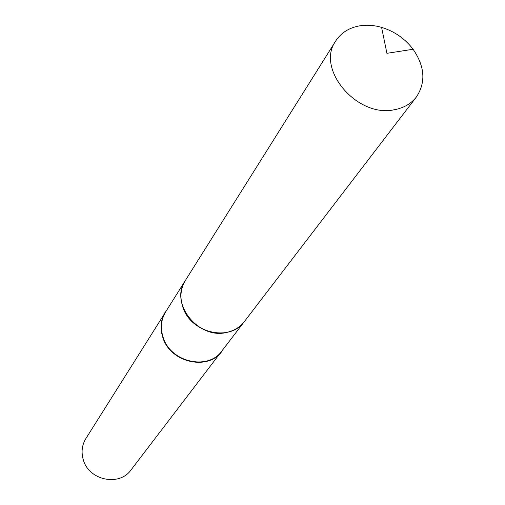 <?xml version="1.0" encoding="UTF-8"?>
<svg xmlns="http://www.w3.org/2000/svg" width="505" height="505" viewBox="0 0 505 505"><rect width="100%" height="100%" fill="white"/><g stroke="black" fill="none" stroke-linecap="round" stroke-linejoin="round"><path stroke-width="0.76" d="M394.809 109.642C357.521 118.492 315.379 68.989 335.718 40.981C341.14 32.699 349.214 27.636 359.939 25.799C366.933 24.72 374.154 25.25 381.591 27.377C394.43 31.304 404.934 38.601 413.096 49.263C424.907 66.559 425.999 82.466 416.366 96.998C411.184 103.626 404 107.843 394.809 109.642M416.366 96.998L244.426 321.502C240.216 326.905 234.585 330.478 227.553 332.214C198.995 340.477 169.03 303.404 185.367 280.477L335.718 40.981M244.407 321.534L244.382 321.565C230.255 342.182 190.789 333.167 182.854 307.16C179.673 297.47 180.493 288.595 185.329 280.54L185.348 280.509M224.151 347.989L130.997 469.972C119.401 486.713 88.93 480.419 83.338 459.91C81.071 452.272 81.905 445.17 85.844 438.611L167.628 308.732M222.036 351.177C208.281 371.194 170.349 362.691 162.856 337.592C159.845 328.237 160.685 319.646 165.375 311.819M244.382 321.565L221.91 350.912C208.262 370.79 170.602 362.356 163.166 337.435C160.173 328.149 161.007 319.621 165.672 311.85L185.329 280.54M413.096 49.263L386.925 53.322L381.591 27.377"/></g></svg>
